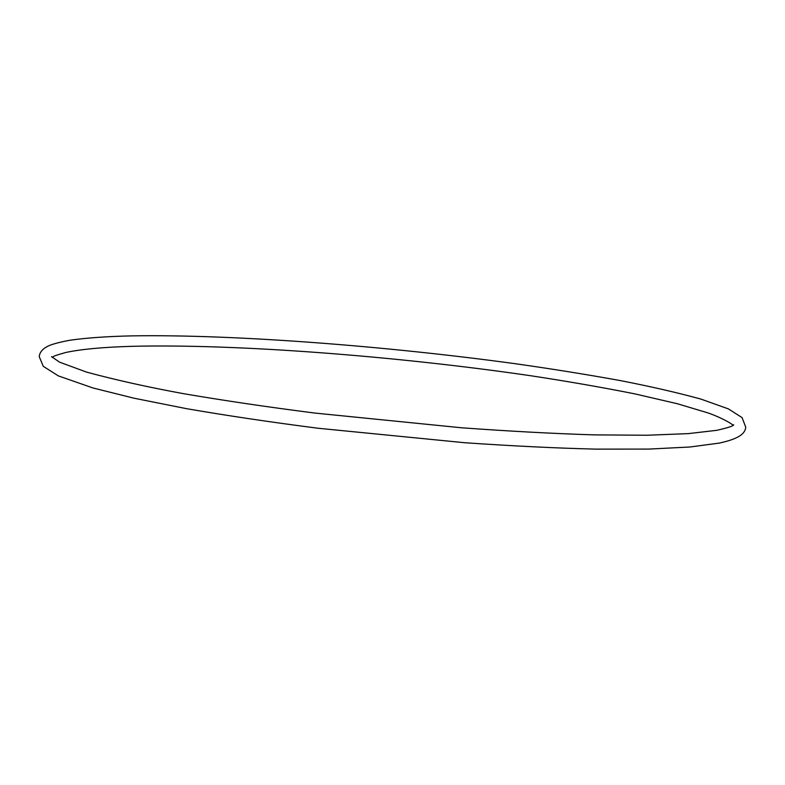 <?xml version="1.0" encoding="UTF-8"?>
<svg xmlns="http://www.w3.org/2000/svg" width="785" height="785" viewBox="0 0 785 785"><rect width="100%" height="100%" fill="white"/><g stroke="black" fill="none" stroke-linecap="round" stroke-linejoin="round"><path stroke-width="1.18" d="M132.547 335.862C107.192 336.412 86.232 337.884 69.669 340.278C59.258 342.26 52.065 344.193 48.081 346.077L44.902 347.902C41.35 350.453 39.466 353.378 39.25 356.694L43.293 366.33L58.394 375.907L92.954 387.967L134.029 398.211L186.496 408.661C226.639 415.599 270.501 422.124 318.072 428.247L464.386 442.701C511.967 445.988 555.868 448.137 596.06 449.138L648.665 449.089L689.966 446.999L719.384 443.083C740.51 438.452 745.122 432.986 745.75 427.217L742.06 417.61L728.421 408.906L700.985 399.114C678.25 392.843 651.471 386.681 620.65 380.647C588.132 374.739 553.415 369.146 516.501 363.877C386.092 345.989 234.273 334.282 132.547 335.862M733.681 424.734C733.749 425.882 728.107 427.746 716.734 430.327L688.288 433.624L647.115 435.243L594.225 434.88C553.7 433.614 509.475 431.25 461.521 427.776L314.628 413.047C267.086 406.944 223.48 400.497 183.788 393.717C148.208 387.211 115.807 380.009 86.605 372.119L59.552 362.15L51.575 356.655M732.955 425.342C733.455 424.95 724.467 418.817 708.247 412.988L677.386 403.745L634.928 393.893C602.752 387.476 567.889 381.402 530.317 375.681C397.249 356.253 237.796 343.82 132.842 346.303C103.424 347.117 80.973 349.197 65.508 352.543C49.18 357.155 54.459 356.586 52.163 357.391"/></g></svg>
